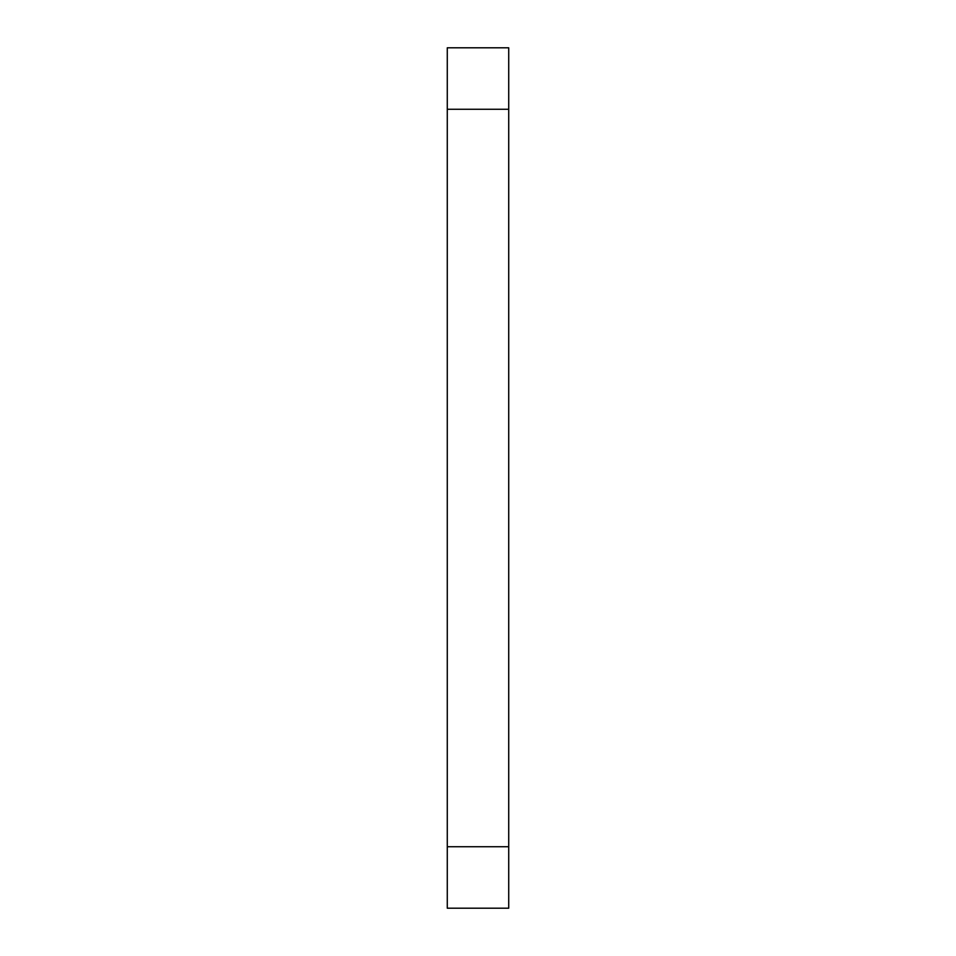 <?xml version="1.0" encoding="UTF-8"?>
<svg xmlns="http://www.w3.org/2000/svg" width="956" height="956" viewBox="0 0 956 956"><rect width="100%" height="100%" fill="white"/><g stroke="black" fill="none" stroke-linecap="round" stroke-linejoin="round"><path stroke-width="1.43" d="M508.723 47.8L447.277 47.8L447.277 109.259L508.723 109.259L508.723 846.741L447.277 846.741L447.277 47.8L508.723 47.8L508.723 109.259L508.723 47.8M447.277 908.2L508.723 908.2L508.723 109.259L447.277 109.259L447.277 908.2L447.277 846.741L508.723 846.741L508.723 908.2L447.277 908.2"/></g></svg>

